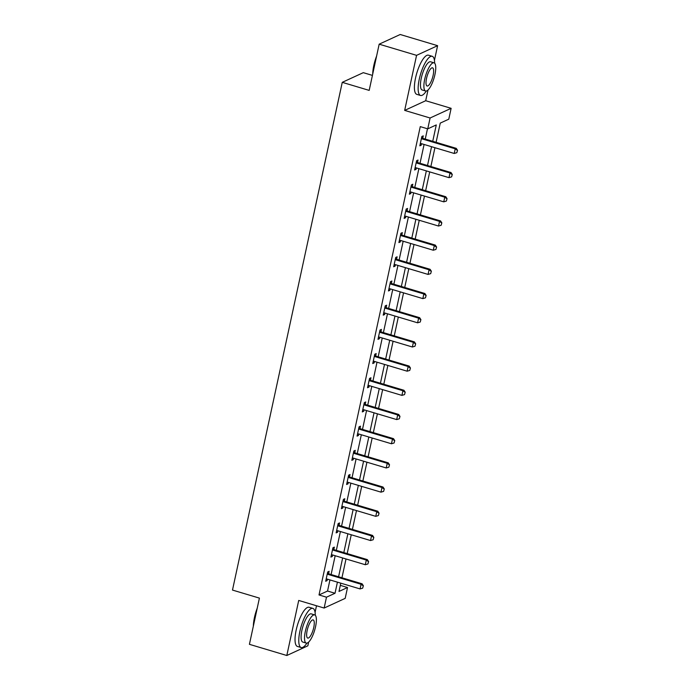 <?xml version="1.0" encoding="UTF-8"?>
<svg xmlns="http://www.w3.org/2000/svg" width="690" height="690" viewBox="0 0 690 690"><rect width="100%" height="100%" fill="white"/><g stroke="black" fill="none" stroke-linecap="round" stroke-linejoin="round"><path stroke-width="1.03" d="M340.308 585.361L347.527 587.518L345.181 598.368L324.145 608.045L326.491 597.186L335.021 593.271L337.419 582.153M372.428 75.4L363.294 72.666L342.257 82.343L232.487 590.071L259.406 598.109L249.418 644.322L286.816 655.5L307.844 645.823L308.654 642.071M315.071 612.392L316.503 605.76M342.257 82.343L369.185 90.39L379.172 44.177L400.209 34.5L437.607 45.678L416.57 55.347L404.668 110.4L430.094 117.999L451.131 108.321L448.785 119.18L440.255 123.105L436.097 142.321M404.668 110.4L425.696 100.723L428.024 89.993M434.441 60.315L437.607 45.678M425.696 100.723L451.131 108.321M379.172 44.177L416.57 55.347M432.734 141.312L436.278 124.933L427.748 128.858L420.27 126.615L319.013 594.952L327.543 591.037L329.941 579.919M331.105 574.537L335.176 555.726M336.341 550.344L340.403 531.533M341.567 526.151L345.638 507.34M346.794 501.958L350.865 483.147M352.029 477.773L356.092 458.962M357.256 453.58L361.327 434.769M362.491 429.387L366.554 410.576M367.718 405.194L371.789 386.383M372.954 381.001L377.016 362.19M378.18 356.808L382.251 337.997M383.407 332.615L387.478 313.803M388.643 308.421L392.705 289.61M393.869 284.228L397.94 265.417M399.105 260.035L403.167 241.233M404.331 235.851L408.402 217.04M409.567 211.658L413.629 192.846M414.794 187.464L418.865 168.653M420.029 163.271L424.091 144.46M425.256 139.078L427.481 128.771M422.754 138.198L423.263 135.852L421.84 136.508L419.831 145.814L421.254 145.159L421.564 143.71M417.528 162.392L418.037 160.046L416.613 160.701L414.604 170.007L416.027 169.352L416.337 167.894M412.301 186.585L412.801 184.239L411.387 184.894L409.368 194.201L410.791 193.545L411.111 192.087M407.065 210.778L407.574 208.432L406.151 209.087L404.142 218.394L405.565 217.738L405.875 216.28M401.839 234.971L402.339 232.625L400.925 233.28L398.906 242.587L400.329 241.931L400.649 240.474M396.603 259.164L397.112 256.818L395.689 257.474L393.68 266.771L395.103 266.124L395.413 264.667M391.377 283.349L391.886 281.011L390.462 281.667L388.453 290.964L389.867 290.318L390.186 288.86M386.141 307.542L386.65 305.204L385.227 305.851L383.217 315.157L384.64 314.502L384.951 313.053M380.915 331.735L381.423 329.397L380 330.044L377.991 339.351L379.405 338.695L379.724 337.246M375.679 355.928L376.188 353.582L374.765 354.237L372.755 363.544L374.178 362.888L374.489 361.439M370.452 380.121L370.961 377.775L369.538 378.43L367.529 387.737L368.952 387.081L369.262 385.624M365.226 404.314L365.726 401.968L364.311 402.624L362.293 411.93L363.716 411.274L364.035 409.817M359.99 428.507L360.499 426.161L359.076 426.817L357.066 436.123L358.49 435.468L358.8 434.01M354.764 452.7L355.264 450.354L353.849 451.01L351.831 460.316L353.254 459.661L353.573 458.203M349.528 476.894L350.037 474.548L348.614 475.203L346.604 484.501L348.027 483.854L348.338 482.396M344.301 501.087L344.81 498.741L343.387 499.396L341.378 508.694L342.792 508.047L343.111 506.589M339.066 525.271L339.575 522.934L338.152 523.581L336.142 532.887L337.565 532.24L337.876 530.783M333.839 549.464L334.348 547.127L332.925 547.774L330.915 557.08L332.33 556.425L332.649 554.976M328.613 573.657L329.113 571.311L327.698 571.967L325.68 581.273L327.103 580.618L327.422 579.169M324.145 608.045L298.718 600.447L286.816 655.5M319.013 594.952L326.491 597.186M427.748 128.858L430.094 117.999M340.791 583.162L338.997 591.442L347.527 587.518M434.933 147.703L430.871 166.514M429.706 171.896L425.644 190.707M424.479 196.081L420.408 214.892M419.244 220.274L415.182 239.085M414.017 244.467L409.946 263.278M408.782 268.66L404.72 287.471M403.555 292.853L399.484 311.664M398.32 317.046L394.257 335.858M393.093 341.24L389.022 360.051M387.866 365.433L383.795 384.244M382.631 389.626L378.569 408.437M377.404 413.81L373.333 432.621M372.169 438.003L368.106 456.815M366.942 462.197L362.871 481.008M361.707 486.39L357.644 505.201M356.48 510.583L352.409 529.394M351.245 534.776L347.182 553.587M346.018 558.969L341.947 577.78M338.583 576.771L342.654 557.96M343.818 552.578L347.881 533.767M349.045 528.385L353.116 509.574M354.281 504.2L358.343 485.389M359.507 480.007L363.578 461.196M364.734 455.814L368.805 437.003M369.969 431.621L374.032 412.81M375.196 407.428L379.267 388.617M380.432 383.235L384.494 364.423M385.658 359.041L389.729 340.23M390.894 334.848L394.956 316.037M396.12 310.655L400.191 291.844M401.356 286.462L405.418 267.66M406.582 262.278L410.645 243.466M411.809 238.085L415.88 219.273M417.045 213.891L421.107 195.08M422.271 189.698L426.342 170.887M427.507 165.505L431.569 146.694M327.543 591.037L335.021 593.271M420.055 144.805L421.254 145.159M414.819 168.99L416.027 169.352M409.593 193.183L410.791 193.545M404.357 217.376L405.565 217.738M399.131 241.569L400.329 241.931M393.895 265.762L395.103 266.124M388.668 289.955L389.867 290.318M383.433 314.148L384.64 314.502M378.206 338.341L379.405 338.695M372.98 362.535L374.178 362.888M367.744 386.728L368.952 387.081M362.517 410.912L363.716 411.274M357.282 435.105L358.49 435.468M352.055 459.298L353.254 459.661M346.82 483.492L348.027 483.854M341.593 507.685L342.792 508.047M336.366 531.878L337.565 532.24M331.131 556.071L332.33 556.425M325.904 580.264L327.103 580.618M456.84 152.68L457.513 150.282L456.84 152.68L454.218 153.465L421.314 143.632A1.639 1.509 -114.7 0 0 420.84 143.563L420.314 143.58M421.426 138.457L421.883 138.768A1.639 1.509 -114.7 0 0 422.315 138.975L455.227 148.807L456.245 148.341L457.513 150.282M421.642 137.448L422.901 138.302A1.639 1.509 -114.7 0 0 423.341 138.509L456.245 148.341M454.218 153.465L455.227 148.807L457.349 150.36M372.712 74.08A19.95 5.925 -73.4 0 1 373.816 65.447A19.95 5.925 -73.4 0 1 376.611 56.037M376.093 58.434A20.433 6.072 106.6 0 0 374.101 65.662A20.433 6.072 106.6 0 0 373.066 72.441M434.622 63.178A20.433 6.072 106.6 0 0 432.225 56.304A20.433 6.072 106.6 0 0 419.27 79.16A20.433 6.072 106.6 0 0 420.529 95.47A20.433 6.072 106.6 0 0 426.299 91.037M432.225 56.304L428.49 55.191A20.433 6.072 106.6 0 0 415.535 78.039A20.433 6.072 106.6 0 0 416.786 94.349L420.529 95.47M425.601 91.011L422.168 89.985A14.714 4.373 -73.4 0 1 421.262 78.237A14.714 4.373 -73.4 0 1 430.586 61.79L434.027 62.816A14.714 4.373 106.6 0 0 424.704 79.272A14.714 4.373 106.6 0 0 425.601 91.011A14.714 4.373 106.6 0 0 434.933 74.563A14.714 4.373 106.6 0 0 434.027 62.816M426.524 78.436A9.479 2.82 106.6 0 0 427.101 86A9.479 2.82 106.6 0 0 433.113 75.4A9.479 2.82 106.6 0 0 432.535 67.827A9.479 2.82 106.6 0 0 426.524 78.436M253.342 626.166A19.95 5.925 -73.4 0 1 254.455 617.524A19.95 5.925 -73.4 0 1 257.249 608.114M256.732 610.512A20.433 6.072 106.6 0 0 254.731 617.74A20.433 6.072 106.6 0 0 253.696 624.519M315.261 615.256A20.433 6.072 106.6 0 0 312.863 608.382A20.433 6.072 106.6 0 0 299.909 631.238A20.433 6.072 106.6 0 0 301.159 647.548A20.433 6.072 106.6 0 0 306.938 643.115M312.863 608.382L309.129 607.269A20.433 6.072 106.6 0 0 296.165 630.117A20.433 6.072 106.6 0 0 297.424 646.435L301.159 647.548M306.239 643.097L302.798 642.062A14.714 4.373 -73.4 0 1 301.901 630.324A14.714 4.373 -73.4 0 1 311.224 613.867L314.666 614.894A14.714 4.373 106.6 0 0 305.342 631.35A14.714 4.373 106.6 0 0 306.239 643.097A14.714 4.373 106.6 0 0 315.572 626.641A14.714 4.373 106.6 0 0 314.666 614.894M307.154 630.513A9.479 2.82 106.6 0 0 307.74 638.077A9.479 2.82 106.6 0 0 313.752 627.477A9.479 2.82 106.6 0 0 313.165 619.913A9.479 2.82 106.6 0 0 307.154 630.513M451.614 176.873L452.286 174.475L451.614 176.873L448.992 177.658L416.079 167.825A1.639 1.509 -114.7 0 0 415.613 167.756L415.087 167.774M416.191 162.65L416.648 162.961A1.639 1.509 -114.7 0 0 417.088 163.168L449.992 173L451.018 172.535L452.286 174.475M416.415 161.633L417.674 162.486A1.639 1.509 -114.7 0 0 418.114 162.702L451.018 172.535M448.992 177.658L449.992 173L452.114 174.553M446.378 201.066L447.051 198.66L446.378 201.066L443.756 201.842L410.852 192.01A1.639 1.509 -114.7 0 0 410.378 191.949L409.851 191.967M410.964 186.843L411.421 187.154A1.639 1.509 -114.7 0 0 411.852 187.361L444.765 197.193L445.792 196.728L447.051 198.66M411.18 185.826L412.439 186.68A1.639 1.509 -114.7 0 0 412.879 186.887L445.792 196.728M443.756 201.842L444.765 197.193L446.887 198.746M441.152 225.259L441.824 222.853L441.152 225.259L438.53 226.035L405.616 216.203A1.639 1.509 -114.7 0 0 405.151 216.143L404.625 216.16M405.729 211.037L406.186 211.347A1.639 1.509 -114.7 0 0 406.626 211.554L439.539 221.387L440.556 220.912L441.824 222.853M405.953 210.019L407.212 210.873A1.639 1.509 -114.7 0 0 407.652 211.08L440.556 220.912M438.53 226.035L439.539 221.387L441.652 222.93M435.916 249.452L436.598 247.046L435.916 249.452L433.294 250.229L400.39 240.396A1.639 1.509 -114.7 0 0 399.924 240.336L399.389 240.353M400.502 235.23L400.959 235.54A1.639 1.509 -114.7 0 0 401.399 235.747L434.303 245.58L435.33 245.105L436.598 247.046M400.718 234.212L401.985 235.066A1.639 1.509 -114.7 0 0 402.417 235.273L435.33 245.105M433.294 250.229L434.303 245.58L436.425 247.124M430.689 273.645L431.362 271.239L430.689 273.645L428.067 274.422L395.163 264.589A1.639 1.509 -114.7 0 0 394.689 264.529L394.163 264.546M395.267 259.423L395.724 259.733A1.639 1.509 -114.7 0 0 396.163 259.94L429.077 269.773L430.094 269.298L431.362 271.239M395.491 258.405L396.75 259.259A1.639 1.509 -114.7 0 0 397.19 259.466L430.094 269.298M428.067 274.422L429.077 269.773L431.19 271.317M425.463 297.839L426.135 295.432L425.463 297.839L422.841 298.615L389.928 288.782A1.639 1.509 -114.7 0 0 389.462 288.722L388.936 288.739M390.04 283.616L390.497 283.918A1.639 1.509 -114.7 0 0 390.937 284.133L423.841 293.966L424.868 293.491L426.135 295.432M390.255 282.598L391.523 283.452A1.639 1.509 -114.7 0 0 391.954 283.659L424.868 293.491M422.841 298.615L423.841 293.966L425.963 295.51M420.227 322.032L420.9 319.625L420.227 322.032L417.605 322.808L384.701 312.975A1.639 1.509 -114.7 0 0 384.227 312.915L383.7 312.924M384.804 307.8L385.27 308.111A1.639 1.509 -114.7 0 0 385.701 308.318L418.614 318.159L419.632 317.685L420.9 319.625M385.029 306.791L386.288 307.645A1.639 1.509 -114.7 0 0 386.728 307.852L419.632 317.685M417.605 322.808L418.614 318.159L420.728 319.703M415.001 346.225L415.673 343.818L415.001 346.225L412.379 347.001L379.466 337.169A1.639 1.509 -114.7 0 0 379 337.108L378.474 337.117M379.578 331.994L380.035 332.304A1.639 1.509 -114.7 0 0 380.475 332.511L413.379 342.344L414.405 341.878L415.673 343.818M379.793 330.984L381.061 331.838A1.639 1.509 -114.7 0 0 381.492 332.045L414.405 341.878M412.379 347.001L413.379 342.344L415.501 343.896M409.765 370.418L410.438 368.012L409.765 370.418L407.143 371.194L374.239 361.362A1.639 1.509 -114.7 0 0 373.764 361.293L373.238 361.31M374.351 356.187L374.808 356.497A1.639 1.509 -114.7 0 0 375.239 356.704L408.152 366.537L409.179 366.071L410.438 368.012M374.567 355.178L375.826 356.031A1.639 1.509 -114.7 0 0 376.266 356.238L409.179 366.071M407.143 371.194L408.152 366.537L410.274 368.089M404.538 394.602L405.211 392.205L404.538 394.602L401.916 395.387L369.003 385.555A1.639 1.509 -114.7 0 0 368.538 385.486L368.012 385.503M369.115 380.38L369.573 380.69A1.639 1.509 -114.7 0 0 370.013 380.897L402.917 390.73L403.943 390.264L405.211 392.205M369.34 379.362L370.599 380.216A1.639 1.509 -114.7 0 0 371.039 380.432L403.943 390.264M401.916 395.387L402.917 390.73L405.039 392.282M399.303 418.796L399.984 416.398L399.303 418.796L396.681 419.58L363.777 409.739A1.639 1.509 -114.7 0 0 363.311 409.679L362.776 409.696M363.889 404.573L364.346 404.883A1.639 1.509 -114.7 0 0 364.786 405.09L397.69 414.923L398.716 414.457L399.984 416.398M364.104 403.555L365.364 404.409A1.639 1.509 -114.7 0 0 365.804 404.616L398.716 414.457M396.681 419.58L397.69 414.923L399.812 416.475M394.076 442.989L394.749 440.582L394.076 442.989L391.454 443.765L358.541 433.932A1.639 1.509 -114.7 0 0 358.076 433.872L357.549 433.889M358.653 428.766L359.111 429.077A1.639 1.509 -114.7 0 0 359.55 429.284L392.463 439.116L393.481 438.642L394.749 440.582M358.878 427.748L360.137 428.602A1.639 1.509 -114.7 0 0 360.577 428.809L393.481 438.642M391.454 443.765L392.463 439.116L394.577 440.66M388.849 467.182L389.522 464.775L388.849 467.182L386.219 467.958L353.315 458.125A1.639 1.509 -114.7 0 0 352.849 458.065L352.314 458.082M353.427 452.959L353.884 453.27A1.639 1.509 -114.7 0 0 354.324 453.477L387.228 463.309L388.254 462.835L389.522 464.775M353.642 451.941L354.91 452.795A1.639 1.509 -114.7 0 0 355.341 453.002L388.254 462.835M386.219 467.958L387.228 463.309L389.35 464.853M383.614 491.375L384.287 488.969L383.614 491.375L380.992 492.151L348.088 482.319A1.639 1.509 -114.7 0 0 347.613 482.258L347.087 482.276M348.191 477.152L348.648 477.463A1.639 1.509 -114.7 0 0 349.088 477.67L382.001 487.502L383.019 487.028L384.287 488.969M348.416 476.135L349.675 476.988A1.639 1.509 -114.7 0 0 350.115 477.195L383.019 487.028M380.992 492.151L382.001 487.502L384.114 489.046M378.387 515.568L379.06 513.162L378.387 515.568L375.765 516.344L342.852 506.512A1.639 1.509 -114.7 0 0 342.387 506.451L341.861 506.469M342.964 501.345L343.422 501.647A1.639 1.509 -114.7 0 0 343.862 501.863L376.766 511.695L377.792 511.221L379.06 513.162M343.18 500.328L344.448 501.182A1.639 1.509 -114.7 0 0 344.879 501.389L377.792 511.221M375.765 516.344L376.766 511.695L378.888 513.239M373.152 539.761L373.825 537.355L373.152 539.761L370.53 540.537L337.626 530.705A1.639 1.509 -114.7 0 0 337.151 530.644L336.625 530.653M337.738 525.53L338.195 525.84A1.639 1.509 -114.7 0 0 338.626 526.056L371.539 535.889L372.557 535.414L373.825 537.355M337.953 524.521L339.213 525.375A1.639 1.509 -114.7 0 0 339.653 525.582L372.557 535.414M370.53 540.537L371.539 535.889L373.661 537.432M367.925 563.954L368.598 561.548L367.925 563.954L365.303 564.731L332.39 554.898A1.639 1.509 -114.7 0 0 331.925 554.838L331.398 554.846M332.502 549.723L332.96 550.034A1.639 1.509 -114.7 0 0 333.399 550.241L366.304 560.073L367.33 559.607L368.598 561.548M332.727 548.714L333.986 549.568A1.639 1.509 -114.7 0 0 334.426 549.775L367.33 559.607M365.303 564.731L366.304 560.073L368.426 561.625M362.69 588.147L363.363 585.741L362.69 588.147L360.068 588.924L327.163 579.091A1.639 1.509 -114.7 0 0 326.689 579.022L326.163 579.039M327.276 573.916L327.733 574.227A1.639 1.509 -114.7 0 0 328.164 574.434L361.077 584.266L362.103 583.8L363.363 585.741M327.491 572.907L328.751 573.761A1.639 1.509 -114.7 0 0 329.19 573.968L362.103 583.8M360.068 588.924L361.077 584.266L363.199 585.819M422.315 138.975L423.341 138.509M421.883 138.768L422.901 138.302M417.088 163.168L418.114 162.702M416.648 162.961L417.674 162.486M411.852 187.361L412.879 186.887M411.421 187.154L412.439 186.68M406.626 211.554L407.652 211.08M406.186 211.347L407.212 210.873M401.399 235.747L402.417 235.273M400.959 235.54L401.985 235.066M396.163 259.94L397.19 259.466M395.724 259.733L396.75 259.259M390.937 284.133L391.954 283.659M390.497 283.918L391.523 283.452M385.701 308.318L386.728 307.852M385.27 308.111L386.288 307.645M380.475 332.511L381.492 332.045M380.035 332.304L381.061 331.838M375.239 356.704L376.266 356.238M374.808 356.497L375.826 356.031M370.013 380.897L371.039 380.432M369.573 380.69L370.599 380.216M364.786 405.09L365.804 404.616M364.346 404.883L365.364 404.409M359.55 429.284L360.577 428.809M359.111 429.077L360.137 428.602M354.324 453.477L355.341 453.002M353.884 453.27L354.91 452.795M349.088 477.67L350.115 477.195M348.648 477.463L349.675 476.988M343.862 501.863L344.879 501.389M343.422 501.647L344.448 501.182M338.626 526.056L339.653 525.582M338.195 525.84L339.213 525.375M333.399 550.241L334.426 549.775M332.96 550.034L333.986 549.568M328.164 574.434L329.19 573.968M327.733 574.227L328.751 573.761"/></g></svg>
